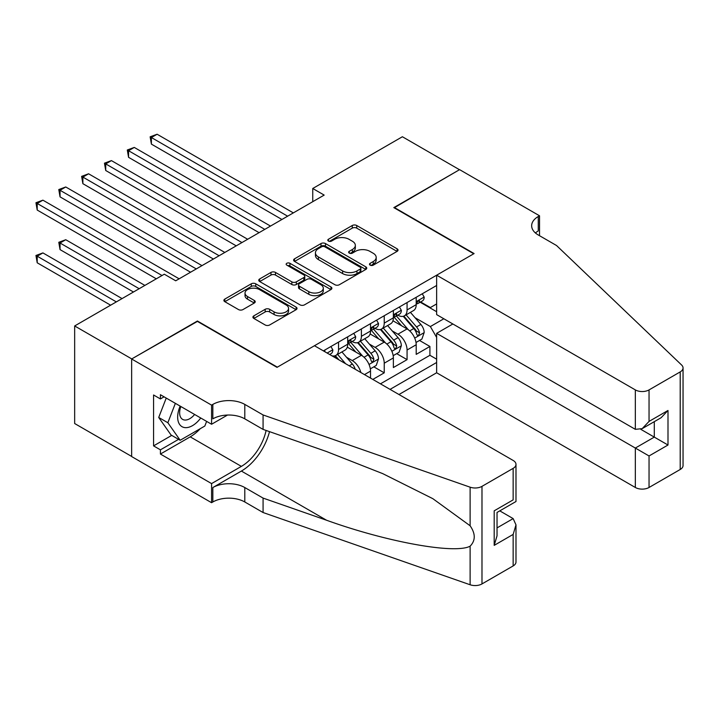 <?xml version="1.0" encoding="UTF-8"?>
<svg xmlns="http://www.w3.org/2000/svg" width="719" height="719" viewBox="0 0 719 719"><rect width="100%" height="100%" fill="white"/><g stroke="black" fill="none" stroke-linecap="round" stroke-linejoin="round"><path stroke-width="1.08" d="M370.132 265.14A2.22 1.285 0 0 0 373.278 265.14L397.095 251.389A3.173 1.833 0 0 0 398.02 250.095A3.173 1.833 0 0 0 397.095 248.801L356.741 225.505A3.173 1.833 0 0 0 352.256 225.505L328.439 239.256A2.22 1.285 0 0 0 327.792 240.164A2.22 1.285 0 0 0 328.439 241.072A2.22 1.285 0 0 0 331.576 241.072L334.659 239.292A10.147 5.86 0 0 1 349.003 239.292L352.373 241.233A10.147 5.86 0 0 1 355.339 245.377A10.147 5.86 0 0 1 352.373 249.511L349.29 251.291A2.22 1.285 0 0 0 348.634 252.198A2.22 1.285 0 0 0 349.29 253.106A2.22 1.285 0 0 0 352.427 253.106L355.51 251.326A10.147 5.86 0 0 1 369.854 251.326L373.215 253.268A10.147 5.86 0 0 1 376.19 257.411A10.147 5.86 0 0 1 373.215 261.554L370.132 263.334A2.22 1.285 0 0 0 369.485 264.233A2.22 1.285 0 0 0 370.132 265.14L370.132 263.334M253.843 315.848A3.173 1.833 0 0 0 252.917 317.142A3.173 1.833 0 0 0 253.843 318.436L265.167 324.97A3.173 1.833 0 0 0 269.652 324.97L296.102 309.7A3.173 1.833 0 0 0 297.028 308.406A3.173 1.833 0 0 0 296.102 307.112L255.748 283.807A3.173 1.833 0 0 0 251.273 283.807L224.813 299.086A3.173 1.833 0 0 0 223.888 300.38A3.173 1.833 0 0 0 224.813 301.674L238.492 309.565A3.173 1.833 0 0 0 242.977 309.565L254.292 303.032A3.173 1.833 0 0 0 255.227 301.737A3.173 1.833 0 0 0 254.292 300.443L247.516 296.525A8.484 4.898 0 0 1 245.026 293.064A8.484 4.898 0 0 1 250.266 288.544A8.484 4.898 0 0 1 259.505 289.604L286.072 304.937A8.484 4.898 0 0 1 288.553 308.406A8.484 4.898 0 0 1 283.322 312.927A8.484 4.898 0 0 1 274.074 311.866L269.652 309.305A3.173 1.833 0 0 0 265.167 309.305L253.843 315.848L253.843 318.436M197.419 321.402L131.757 358.916L74.659 325.959L74.659 423.527L131.64 456.43M197.419 321.007L277.345 367.157L473.758 253.762L393.823 207.611L459.486 169.711L402.388 136.745L312.747 188.495L312.747 201.68M74.659 325.959L164.3 274.2L175.715 280.796L324.17 195.092L312.747 188.495M334.883 284.715A3.173 1.833 0 0 0 339.368 284.715L365.818 269.445A3.173 1.833 0 0 0 366.744 268.151A3.173 1.833 0 0 0 365.818 266.857L325.473 243.561A3.173 1.833 0 0 0 320.989 243.561L294.529 258.831A3.173 1.833 0 0 0 293.604 260.125A3.173 1.833 0 0 0 294.529 261.419L334.883 284.715M287.69 265.626A2.22 1.285 0 0 1 289.937 265.931L289.937 263.298L330.965 286.98A3.173 1.833 0 0 1 331.89 288.274A3.173 1.833 0 0 1 330.965 289.568L304.505 304.847A3.173 1.833 0 0 1 300.03 304.847L259.676 281.542L259.676 278.954A3.173 1.833 0 0 0 258.75 280.248A3.173 1.833 0 0 0 259.676 281.542M259.676 278.954L270.991 272.42A3.173 1.833 0 0 1 275.476 272.42L291.842 281.866A3.173 1.833 0 0 0 296.327 281.866L303.84 277.534A3.173 1.833 0 0 0 304.766 276.24A3.173 1.833 0 0 0 303.84 274.946L286.8 265.113A2.22 1.285 0 0 1 286.153 264.206A2.22 1.285 0 0 1 287.519 263.019A2.22 1.285 0 0 1 289.937 263.298M372.81 379.425L384.234 372.828L373.835 366.834M369.359 344.068L375.093 347.385A12.915 7.46 60 0 1 384.234 363.203L393.365 357.927L393.365 367.553L407.071 359.644L407.071 350.018A12.915 7.46 -120 0 0 397.931 334.2L392.197 330.884M396.681 353.649L407.071 359.644M370.528 378.104L370.528 371.112A12.915 7.46 -120 0 0 361.396 355.294L347.268 347.142M360.857 372.523A12.915 7.46 60 0 0 352.256 360.57L346.522 357.253M393.365 357.927A12.915 7.46 -120 0 0 384.234 342.109L370.105 333.958M398.964 394.515L436.64 372.766L635.335 487.482L635.335 448.054L654.29 437.107L654.29 421.658M390.058 389.374L436.64 362.484M436.64 285.479L323.37 350.872M352.139 341.507L352.256 341.579A12.915 7.46 60 0 0 358.718 342.217L367.849 336.941A12.915 7.46 -120 0 0 370.528 331.028L370.528 323.649M374.976 328.322L375.093 328.394A12.915 7.46 60 0 0 381.555 329.032L390.687 323.757A12.915 7.46 -120 0 0 393.365 317.843L393.365 310.464M380.459 383.838L429.908 355.294L429.908 346.459L416.202 354.368L416.202 344.743A12.915 7.46 -120 0 0 407.071 328.925L392.942 320.764M397.814 315.138L397.931 315.21A12.915 7.46 -120 0 0 404.393 315.848A12.915 7.46 -120 0 0 407.071 309.934L407.071 302.546M404.393 315.848L413.524 310.572A12.915 7.46 -120 0 0 416.202 304.658L416.202 297.28M324.853 351.735L324.853 350.018M338.55 342.109L338.55 349.488A12.915 7.46 60 0 1 335.881 355.402A12.915 7.46 60 0 1 331.899 355.797M335.881 355.402L345.012 350.135A12.915 7.46 -120 0 0 347.69 344.221L347.69 336.834M361.396 328.925L361.396 336.303A12.915 7.46 60 0 1 358.718 342.217M384.234 315.74L384.234 323.119A12.915 7.46 60 0 1 381.555 329.032M384.234 363.203L384.234 372.828M436.64 337.427L430.366 326.552L415.034 317.699M430.366 326.552L443.839 318.769M420.193 302.223L436.64 311.713M420.651 301.953L430.366 307.561L436.64 303.939M419.519 340.455L429.908 346.459M429.908 355.294L436.64 359.185M371.022 265.455L373.215 264.188A10.147 5.86 0 0 0 376.19 260.044L376.19 257.411M355.339 245.377L355.339 248.01A10.147 5.86 0 0 1 352.373 252.153L350.171 253.421M397.05 251.416L356.741 228.139A3.173 1.833 0 0 0 352.256 228.139L329.329 241.386M365.773 269.472L325.473 246.195A3.173 1.833 0 0 0 320.989 246.195L294.574 261.446M360.219 269.059A2.22 1.285 0 0 0 360.866 268.151A2.22 1.285 0 0 0 360.219 267.243L324.799 246.797A2.22 1.285 0 0 0 321.663 246.797L318.409 248.675A10.147 5.86 0 0 0 315.434 252.818A10.147 5.86 0 0 0 318.409 256.953L342.621 270.937A10.147 5.86 0 0 0 356.966 270.937L360.219 269.059L360.219 271.692A2.22 1.285 0 0 0 360.866 270.784L360.866 268.151M315.434 252.818L315.434 255.452A10.147 5.86 0 0 0 318.409 259.595L318.409 256.953M360.219 271.692L356.966 273.571A10.147 5.86 0 0 1 342.621 273.571L318.409 259.595M259.721 281.569L270.991 275.062L270.991 272.42M304.766 276.24L304.766 278.873A3.173 1.833 0 0 1 303.84 280.167L296.327 284.508A3.173 1.833 0 0 1 291.842 284.508L275.476 275.062A3.173 1.833 0 0 0 270.991 275.062M289.937 265.931L330.92 289.595M308.828 291.671A8.484 4.898 0 0 0 318.068 292.732A8.484 4.898 0 0 0 323.298 288.211A8.484 4.898 0 0 0 320.818 284.751L311.462 279.349A3.173 1.833 0 0 0 306.977 279.349L299.464 283.681A3.173 1.833 0 0 0 298.538 284.976A3.173 1.833 0 0 0 299.464 286.27L308.828 291.671L308.828 294.314A8.484 4.898 0 0 0 318.068 295.374A8.484 4.898 0 0 0 323.298 290.853L323.298 288.211M298.538 284.976L298.538 287.609A3.173 1.833 0 0 0 299.464 288.903L299.464 286.27M308.828 294.314L299.464 288.903M288.553 308.406L288.553 311.039A8.484 4.898 0 0 1 283.322 315.56A8.484 4.898 0 0 1 274.074 314.5L269.652 311.947A3.173 1.833 0 0 0 265.167 311.947L253.888 318.454M245.026 293.064L245.026 295.707A8.484 4.898 0 0 0 247.516 299.167L247.516 296.525M254.256 303.058L247.516 299.167M296.057 309.718L255.748 286.45A3.173 1.833 0 0 0 251.273 286.45L224.858 301.692M416.013 342.487L421.909 339.071L424.192 332.484A8.556 4.943 -120 0 0 420.867 324.449L410.432 312.361M408.338 329.76L396.412 315.947M401.553 325.734L394.632 317.726A20.509 11.837 -120 0 0 393.994 317.007M151.394 196.871L236.236 245.853L105.72 170.502L105.72 163.905L111.427 160.607L247.66 239.256M403.233 316.315L413.784 328.529A8.556 4.943 60 0 1 416.831 334.425L417.46 335.44L418.611 335.279L419.572 332.843A8.556 4.943 -120 0 0 416.526 326.947L406.091 314.868M403.853 316.117L415.187 329.248A4.359 2.517 60 0 1 416.292 330.947L419.572 332.843M422.26 293.783L424.192 297.145A8.556 4.943 60 0 1 422.421 300.928L418.09 303.436A8.556 4.943 -120 0 0 419.572 301.468L419.393 300.704M287.627 216.185L151.394 137.536L157.102 134.237L293.334 212.887M416.49 303.84L416.526 303.84A8.556 4.943 -120 0 0 418.09 303.436M418.467 300.83L419.572 301.468C419.033 300.174 418.125 300.704 416.831 303.05A8.556 4.943 60 0 1 416.202 304.263M281.92 219.484L151.394 144.124L151.394 137.536L150.136 136.808L157.102 134.237M151.394 144.124L150.136 136.808M180.154 406.109A20.995 12.124 120 0 0 185.08 427.625A20.995 12.124 120 0 0 200.745 418M180.864 406.523A14.371 8.295 120 0 0 182.617 419.384A14.371 8.295 120 0 0 184.72 420.031A14.371 8.295 120 0 0 194.633 414.468M206.632 421.397L204.834 426.034L180.172 440.271L171.041 434.995L158.71 417.46L166.233 398.074M180.172 440.271L167.851 422.736L175.364 403.35M158.71 417.46L167.851 422.736M452.862 323.981L436.64 333.337L649.041 455.963L649.041 487.482L680.21 469.48L680.21 371.903A9.689 5.59 0 0 0 683.05 367.948A9.689 5.59 0 0 0 681.657 365.054L556.542 245.521L538.27 234.978A22.613 13.05 180 0 1 531.656 225.748A22.613 13.05 180 0 1 538.27 216.518L539.529 215.79L459.594 169.639L394.165 207.809M436.64 333.337L436.64 372.766M394.165 207.414L474.1 253.564L436.64 275.188L635.335 389.905A9.689 5.59 0 0 0 649.041 389.905L680.21 371.903M539.529 215.79L539.529 234.906L538.846 235.302M436.64 275.188L436.64 314.616L635.335 429.333L635.335 389.905M683.05 367.948L683.05 465.526A9.689 5.59 180 0 1 680.21 469.48M649.041 487.482A9.689 5.59 180 0 1 635.335 487.482M535.421 232.965A22.613 13.05 180 0 1 538.27 230.952L538.27 216.518M640.818 429.333L667.996 445.016L649.041 455.963M649.041 389.905L649.041 421.415L642.184 428.65L635.335 429.333M649.041 421.415L667.996 410.477L661.138 417.703L642.184 428.65M314.464 345.731L513.15 460.448A9.689 5.59 -0 0 1 515.99 464.402A9.689 5.59 -0 0 1 513.15 468.357L481.982 486.359L481.982 583.927A9.689 5.59 180 0 1 470.118 584.763L263.073 512.53L244.802 501.979A22.613 13.05 -0 0 0 212.833 501.979L211.575 502.707L131.64 456.556L131.64 358.988L197.069 321.204L277.004 367.355L314.464 345.731M263.073 512.53L263.073 498.087L326.561 520.241C387.235 542.108 455.028 554.358 470.118 546.179C475.61 540.544 475.61 533.741 470.118 525.769L432.865 498.689L382.751 473.641L326.561 451.541L263.073 429.396L244.802 418.844A22.613 13.05 -0 0 0 212.833 418.844L212.833 404.411L211.575 405.13L131.64 358.988M263.073 429.396L263.073 414.953L244.802 404.411A22.613 13.05 -0 0 0 212.833 404.411M326.561 520.241L241.377 471.062L212.833 487.545A22.613 13.05 -0 0 1 244.802 487.545L263.073 498.087M513.15 565.934L513.15 534.415L515.99 524.87L515.99 561.979A9.689 5.59 180 0 1 513.15 565.934L481.982 583.927M470.118 525.769L470.118 487.185L263.073 414.953M200.286 428.659A36.336 20.977 -60 0 1 190.22 436.846L160.418 454.048L160.418 449.833L178.582 439.345M164.076 396.825L160.418 398.937L153.569 394.983L153.569 445.879L160.418 449.833M160.418 398.937L160.418 394.713L211.575 424.255L211.575 405.13M211.575 502.707L211.575 483.59L241.377 466.379A36.336 20.977 120 0 0 266.111 430.456M160.418 454.048L211.575 483.59M499.777 510.867L513.15 518.597L515.99 524.87M241.377 471.062A42.07 24.284 120 0 0 269.508 431.643M227.528 415.043L211.575 424.255M470.118 487.185A9.689 5.59 -0 0 0 481.982 486.359M153.569 445.879L171.724 435.39M513.15 534.415L494.196 545.361L497.036 535.808L497.036 512.449L515.99 501.511L515.99 464.402M494.196 545.361L494.196 510.814C497.89 512.953 497.89 512.953 494.196 510.814L513.15 499.867C516.844 502.006 516.844 502.006 513.15 499.867L513.15 468.357M393.176 355.671L399.072 352.256L401.355 345.668A8.556 4.943 -120 0 0 398.029 337.633L387.586 325.545M385.501 342.945L373.574 329.131M378.715 338.919L371.795 330.911A20.509 11.837 -120 0 0 371.157 330.192M128.557 210.056L213.399 259.038L82.883 183.687L82.883 177.09L88.59 173.791L224.822 252.45M380.387 329.5L390.947 341.723A8.556 4.943 60 0 1 393.994 347.619L394.623 348.625L395.774 348.463L396.735 346.028A8.556 4.943 -120 0 0 393.688 340.132L383.254 328.053M381.016 329.302L392.349 342.433A4.359 2.517 60 0 1 393.455 344.131L396.735 346.028M370.339 368.856L376.235 365.45L378.518 358.853A8.556 4.943 -120 0 0 375.183 350.818L364.749 338.739M362.664 356.13L350.737 342.316M355.878 352.103L348.958 344.095A20.509 11.837 -120 0 0 348.32 343.376M105.72 223.241L190.562 272.222L60.045 196.871L60.045 190.274L65.753 186.976L201.985 265.635M357.55 342.684L368.11 354.907A8.556 4.943 60 0 1 371.157 360.803L371.786 361.819L372.936 361.648L373.898 359.221A8.556 4.943 -120 0 0 370.851 353.326L360.417 341.237M358.17 342.487L369.512 355.617A4.359 2.517 60 0 1 370.618 357.316L373.898 359.221M355.231 369.278A8.556 4.943 -120 0 0 352.346 364.003L341.911 351.924M82.883 236.425L156.302 278.819L37.208 210.056L37.208 203.459L42.915 200.17L179.148 278.819M345.587 363.706L337.579 354.422M335.333 355.671L338.982 359.886M334.712 355.869L337.4 358.979M144.887 285.407L65.753 239.724L60.045 243.022L60.045 249.61L133.464 292.004M60.045 249.61L58.787 242.294L139.18 288.705M58.787 242.294L65.753 239.724M399.413 306.968L401.355 310.329A8.556 4.943 60 0 1 399.584 314.113L395.243 316.621A8.556 4.943 -120 0 0 396.735 314.652L396.555 313.888M264.79 229.37L128.557 150.72L134.264 147.422L270.497 226.072M393.653 317.025L393.688 317.025A8.556 4.943 -120 0 0 395.243 316.621M395.63 314.014L396.735 314.652C396.196 313.358 395.288 313.888 393.994 316.234A8.556 4.943 60 0 1 393.365 317.447M259.074 232.668L128.557 157.317L128.557 150.72L127.299 149.992L134.264 147.422M128.557 157.317L127.299 149.992M376.576 320.153L378.518 323.514A8.556 4.943 60 0 1 376.747 327.298L372.406 329.805A8.556 4.943 -120 0 0 373.898 327.837L373.718 327.073M241.952 242.555L104.462 163.177L111.427 160.607M370.815 330.21L370.851 330.21A8.556 4.943 -120 0 0 372.406 329.805M372.793 327.199L373.898 327.837C373.359 326.543 372.451 327.073 371.157 329.419A8.556 4.943 60 0 1 370.528 330.632M105.72 170.502L104.462 163.177M353.739 333.337L355.68 336.699A8.556 4.943 60 0 1 353.91 340.491L349.569 342.99A8.556 4.943 -120 0 0 351.061 341.022L350.881 340.258M219.115 255.739L81.624 176.362L88.59 173.791M347.978 343.394L348.014 343.394A8.556 4.943 -120 0 0 349.569 342.99M349.955 340.384L351.061 341.022C350.521 339.728 349.614 340.258 348.32 342.603A8.556 4.943 60 0 1 347.69 343.826M82.883 183.687L81.624 176.362M330.902 346.522L332.843 349.883A8.556 4.943 60 0 1 331.073 353.676L329.644 354.494M196.269 268.924L58.787 189.555L65.753 186.976M328.241 353.694L327.702 353.38M60.045 196.871L58.787 189.555M122.05 298.592L42.915 252.908L37.208 256.207L37.208 262.794L110.627 305.189M37.208 262.794L35.95 255.479L116.343 301.89M35.95 255.479L42.915 252.908M162.018 275.521L35.95 202.74L42.915 200.17M37.208 210.056L35.95 202.74M352.256 360.57L361.396 355.294M375.093 347.385L384.234 342.109M397.931 334.2L407.071 328.925M407.071 309.934L416.202 304.658M338.55 349.488L347.69 344.221M361.396 336.303L370.528 331.028M384.234 323.119L393.365 317.843M407.071 350.018L416.202 344.743M364.479 374.608L370.528 371.112M373.215 264.188L373.215 261.554M349.29 253.106L349.29 251.291M352.373 252.153L352.373 249.511M328.439 241.072L328.439 239.256M352.256 228.139L352.256 225.505M356.741 228.139L356.741 225.505M397.095 251.389L397.095 248.801M294.529 261.419L294.529 258.831M320.989 246.195L320.989 243.561M325.473 246.195L325.473 243.561M365.818 269.445L365.818 266.857M342.621 273.571L342.621 270.937M356.966 273.571L356.966 270.937M275.476 275.062L275.476 272.42M291.842 284.508L291.842 281.866M296.327 284.508L296.327 281.866M303.84 280.167L303.84 277.534M330.965 289.568L330.965 286.98M265.167 311.947L265.167 309.305M269.652 311.947L269.652 309.305M274.074 314.5L274.074 311.866M254.292 303.032L254.292 300.443M224.813 301.674L224.813 299.086M251.273 286.45L251.273 283.807M255.748 286.45L255.748 283.807M296.102 309.7L296.102 307.112M414.71 338.092L424.138 332.645M416.526 326.947L420.867 324.449M409.704 330.893L413.784 328.529M424.138 297.046L416.202 301.629M667.996 410.477L667.996 445.016M244.802 418.844L244.802 404.411M244.802 487.545L244.802 501.979M470.118 584.763L470.118 546.179M212.833 487.545L212.833 501.979M190.22 436.846L241.377 466.379M497.036 527.899L513.15 518.597M391.864 351.276L401.301 345.83M393.688 340.132L398.029 337.633M386.867 344.077L390.947 341.723M369.027 364.461L378.464 359.015M370.851 353.326L375.183 350.818M364.021 357.262L368.11 354.907M349.227 365.8L352.346 364.003M401.301 310.231L393.365 314.814M378.464 323.415L370.528 327.999M355.626 336.6L347.69 341.183M332.789 349.785L327.136 353.047"/></g></svg>
